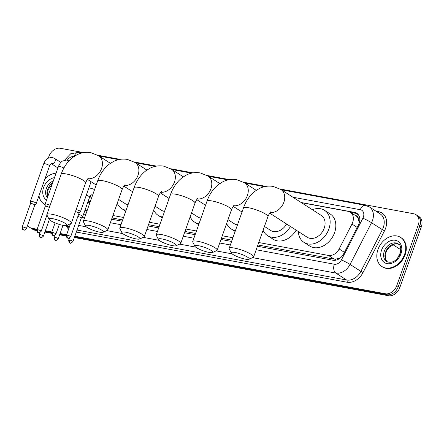 <?xml version="1.0" encoding="UTF-8"?>
<svg xmlns="http://www.w3.org/2000/svg" width="444" height="444" viewBox="0 0 444 444"><rect width="100%" height="100%" fill="white"/><g stroke="black" fill="none" stroke-linecap="round" stroke-linejoin="round"><path stroke-width="0.67" d="M90.11 202.17A5.533 4.196 122.7 0 1 87.834 202.12M258.752 242.524L328.466 255.444A10.379 7.87 -57.3 0 0 339.138 248.967L351.959 224.059A10.379 7.87 -57.3 0 0 352.669 222.416A10.379 7.87 -57.3 0 0 350.294 212.204A10.379 7.87 -57.3 0 0 348.085 211.338L301.437 202.692M359.257 223.088L358.319 218.598A3.458 2.625 -57.3 0 0 356.56 216.189A10.379 6.466 -79.5 0 1 357.592 213.914M356.56 216.189L356.421 216.167A10.379 7.87 122.7 0 1 358.319 218.598M257.881 244.971L334.177 259.107L335.536 259.218L340.243 257.825M84.06 212.77L86.219 213.17M112.049 217.954L122.677 219.924M148.507 224.708L159.135 226.679M184.965 231.463L195.593 233.433M221.423 238.217L232.051 240.187M356.421 216.167L350.294 212.204M84.926 210.323L87.085 210.722M112.915 215.507L123.543 217.477M149.373 222.261L160.001 224.231M185.831 229.015L196.459 230.985M222.294 235.77L232.917 237.74M257.437 246.237L333 260.24A10.379 7.87 -57.3 0 0 343.673 253.763L358.413 225.119A10.379 7.87 -57.3 0 0 359.129 223.476A10.379 7.87 -57.3 0 0 356.754 213.264A10.379 7.87 -57.3 0 0 354.545 212.399L301.132 202.503M350.51 212.343L356.06 213.37A10.379 7.87 122.7 0 1 357.476 213.808M280.075 189L413.719 213.764A10.379 7.87 122.7 0 1 415.928 214.63A10.379 7.87 122.7 0 1 418.304 224.842L396.77 285.647A10.379 7.87 122.7 0 1 385.386 293.767L74.836 236.225M48.368 157.992L48.929 156.405A10.379 7.87 122.7 0 1 60.312 148.285L83.622 152.603M97.78 155.228L120.08 159.357M134.243 161.982L156.538 166.112M170.701 168.737L193.001 172.866M207.159 175.491L229.459 179.62M243.617 182.245L265.917 186.38M37.135 229.243L31.979 228.288A10.379 7.87 122.7 0 1 29.77 227.422A10.379 7.87 122.7 0 1 27.661 225.114M66.622 234.704L60.095 233.494M51.881 231.973L45.349 230.763M415.928 214.63L418.964 216.578A10.379 7.87 122.7 0 1 421.339 226.795L399.811 287.595L398.29 286.619A10.379 7.87 122.7 0 1 386.907 294.738L74.609 236.88L386.907 294.738A10.379 7.87 122.7 0 0 398.29 286.619L419.824 225.818L398.29 286.619L396.77 285.647M417.449 215.606A10.379 7.87 122.7 0 1 419.824 225.818A10.379 7.87 122.7 0 0 417.449 215.606M36.813 230.569L35.021 230.236L33.5 229.259A10.379 7.87 122.7 0 1 31.291 228.394A10.379 7.87 122.7 0 0 33.5 229.259L36.908 229.892L33.5 229.259L31.979 228.288M66.395 235.359L59.862 234.149L66.395 235.359M51.654 232.623L45.122 231.413L51.654 232.623M83.616 214.03L85.77 214.43M111.605 219.219L122.228 221.184M148.063 225.974L158.686 227.939M184.521 232.728L195.144 234.698M220.979 239.483L231.602 241.453M399.811 287.595A10.379 7.87 122.7 0 1 388.428 295.715L74.376 237.529M66.3 236.03L59.635 234.798M51.56 233.3L44.888 232.068M35.021 230.236A10.379 7.87 122.7 0 1 32.812 229.37L29.77 227.422M377.961 249.506A17.299 13.115 122.7 0 1 400.616 237.412A17.299 13.115 122.7 0 1 404.573 254.434A17.299 13.115 122.7 0 1 381.918 266.522A17.299 13.115 122.7 0 1 377.961 249.506M400.616 237.412L401.182 237.779A17.299 13.115 122.7 0 1 405.144 254.801A17.299 13.115 122.7 0 1 382.489 266.888L381.918 266.522M235.059 252.47A9.513 1.837 -160.5 0 0 231.363 253.052A9.513 1.837 -160.5 0 0 245.499 259.179A9.513 1.837 -160.5 0 0 248.951 259.279A9.513 1.837 -160.5 0 0 245.415 255.977A9.513 1.837 -160.5 0 0 235.059 252.47M231.363 253.052L229.254 248.84A12.976 2.503 19.5 0 1 229.182 248.296A12.976 2.503 19.5 0 1 234.293 248.052A12.976 2.503 19.5 0 1 247.391 252.342A12.976 2.503 19.5 0 1 253.641 256.954A12.976 2.503 19.5 0 1 253.235 257.337L248.951 259.279M269.663 213.131L307.226 237.251A12.976 9.835 -57.3 0 0 324.22 228.183A12.976 9.835 -57.3 0 0 321.251 215.418L280.891 189.499L273.227 186.447C268.365 185.62 263.708 186.319 259.263 188.55L255.228 191.07C249.861 195.282 245.937 200.921 243.456 207.97L229.182 248.296M312.371 209.718A19.031 14.424 122.7 0 1 324.52 210.323A19.031 14.424 122.7 0 1 328.876 229.049A19.031 14.424 122.7 0 1 303.957 242.346A19.031 14.424 122.7 0 1 298.346 231.552M324.52 210.323L330.214 213.98A19.031 14.424 122.7 0 1 334.571 232.706A19.031 14.424 122.7 0 1 309.651 246.004L303.957 242.346M198.596 245.715A9.513 1.837 -160.5 0 0 194.905 246.298A9.513 1.837 -160.5 0 0 209.041 252.42A9.513 1.837 -160.5 0 0 212.493 252.525A9.513 1.837 -160.5 0 0 208.958 249.223A9.513 1.837 -160.5 0 0 198.596 245.715M194.905 246.298L192.796 242.085A12.976 2.503 19.5 0 1 192.724 241.536A12.976 2.503 19.5 0 1 197.835 241.297A12.976 2.503 19.5 0 1 210.933 245.588A12.976 2.503 19.5 0 1 217.183 250.2A12.976 2.503 19.5 0 1 216.777 250.577L212.493 252.525M264.446 226.434L270.768 230.497A12.976 9.835 -57.3 0 0 286.591 223.998M290.465 226.484A19.031 14.424 122.7 0 1 267.499 235.592A19.031 14.424 122.7 0 1 263.092 230.269M296.159 230.142A19.031 14.424 122.7 0 1 273.193 239.249L267.499 235.592M162.138 238.961A9.513 1.837 -160.5 0 0 158.447 239.538A9.513 1.837 -160.5 0 0 172.583 245.665A9.513 1.837 -160.5 0 0 176.035 245.771A9.513 1.837 -160.5 0 0 172.5 242.463A9.513 1.837 -160.5 0 0 162.138 238.961M158.447 239.538L156.338 235.331A12.976 2.503 19.5 0 1 156.266 234.782A12.976 2.503 19.5 0 1 161.377 234.543A12.976 2.503 19.5 0 1 174.475 238.833A12.976 2.503 19.5 0 1 180.725 243.445A12.976 2.503 19.5 0 1 180.32 243.823L176.035 245.771M227.988 219.68L234.31 223.743A12.976 9.835 -57.3 0 0 237.468 224.886M235.487 230.492A19.031 14.424 122.7 0 1 231.041 228.838A19.031 14.424 122.7 0 1 226.634 223.515M125.68 232.206A9.513 1.837 -160.5 0 0 121.989 232.784A9.513 1.837 -160.5 0 0 136.125 238.911A9.513 1.837 -160.5 0 0 139.577 239.016A9.513 1.837 -160.5 0 0 136.042 235.709A9.513 1.837 -160.5 0 0 125.68 232.206M121.989 232.784L119.88 228.577A12.976 2.503 19.5 0 1 119.808 228.027A12.976 2.503 19.5 0 1 124.914 227.789A12.976 2.503 19.5 0 1 138.017 232.079A12.976 2.503 19.5 0 1 144.267 236.691A12.976 2.503 19.5 0 1 143.862 237.068L139.577 239.016M191.531 212.926L197.852 216.988A12.976 9.835 -57.3 0 0 201.01 218.132M199.029 223.737A19.031 14.424 122.7 0 1 194.583 222.083A19.031 14.424 122.7 0 1 190.176 216.761M89.222 225.452A9.513 1.837 -160.5 0 0 85.531 226.029A9.513 1.837 -160.5 0 0 99.667 232.157A9.513 1.837 -160.5 0 0 103.119 232.256A9.513 1.837 -160.5 0 0 99.584 228.954A9.513 1.837 -160.5 0 0 89.222 225.452M85.531 226.029L83.422 221.822A12.976 2.503 19.5 0 1 83.344 221.273A12.976 2.503 19.5 0 1 88.456 221.034A12.976 2.503 19.5 0 1 101.559 225.324A12.976 2.503 19.5 0 1 107.809 229.937A12.976 2.503 19.5 0 1 107.404 230.314L103.119 232.256M155.073 206.171L161.394 210.234A12.976 9.835 -57.3 0 0 164.552 211.377M162.565 216.983A19.031 14.424 122.7 0 1 158.125 215.329A19.031 14.424 122.7 0 1 153.718 210.001M52.764 218.698A9.513 1.837 -160.5 0 0 49.073 219.275A9.513 1.837 -160.5 0 0 63.203 225.402A9.513 1.837 -160.5 0 0 66.661 225.502A9.513 1.837 -160.5 0 0 63.126 222.2A9.513 1.837 -160.5 0 0 52.764 218.698M49.073 219.275L46.964 215.068A12.976 2.503 19.5 0 1 46.886 214.519A12.976 2.503 19.5 0 1 51.998 214.28A12.976 2.503 19.5 0 1 65.102 218.57A12.976 2.503 19.5 0 1 71.351 223.182A12.976 2.503 19.5 0 1 70.946 223.56L66.661 225.502M118.615 199.417L124.936 203.474A12.976 9.835 -57.3 0 0 128.094 204.623M126.107 210.228A19.031 14.424 122.7 0 1 121.662 208.569A19.031 14.424 122.7 0 1 117.255 203.247M44.972 178.827A17.299 13.115 122.7 0 1 56.072 173.188M45.144 204.562A17.299 13.115 122.7 0 1 43.945 203.907A17.299 13.115 122.7 0 1 39 195.682M45.149 204.645A17.299 13.115 122.7 0 1 44.517 204.273L43.945 203.907M70.668 236.752C68.876 238.334 68.037 238.822 68.137 238.217A2.248 1.399 100.5 0 1 67.81 238.084A2.248 1.399 -79.5 0 1 67.316 235.209A2.248 0.433 -160.5 0 1 69.586 235.953A2.248 0.433 -160.5 0 1 70.668 236.752L78.988 213.264A2.248 0.433 -160.5 0 1 78.965 213.298L80.458 211.677A3.114 0.599 -160.5 0 0 80.481 211.633A3.114 0.599 -160.5 0 0 79.942 211.039A3.114 0.599 -160.5 0 0 76.168 209.568M78.988 213.264A2.248 0.433 -160.5 0 0 78.599 212.837A2.248 0.433 -160.5 0 0 75.635 211.721A2.248 0.433 -160.5 0 0 75.419 211.688M50.128 205.378A3.114 0.599 -160.5 0 0 46.354 204.035A3.114 0.599 -160.5 0 0 45.127 204.09A3.114 0.599 -160.5 0 0 45.122 204.14L45.255 206.316M49.356 207.553A2.248 0.433 -160.5 0 0 49.112 207.37A2.248 0.433 -160.5 0 0 46.148 206.26A2.248 0.433 -160.5 0 0 45.26 206.299A2.248 0.433 -160.5 0 0 45.255 206.338M26.44 228.56C24.648 230.142 23.804 230.63 23.909 230.02A2.248 1.399 100.5 0 1 23.582 229.887A2.248 1.399 -79.5 0 1 23.088 227.017A2.248 0.433 -160.5 0 1 25.358 227.761A2.248 0.433 -160.5 0 1 26.44 228.56L34.76 205.073A2.248 0.433 -160.5 0 1 34.737 205.1L36.225 203.48A3.114 0.599 -160.5 0 0 36.253 203.441A3.114 0.599 -160.5 0 0 35.714 202.841A3.114 0.599 -160.5 0 0 31.607 201.304A3.114 0.599 -160.5 0 0 30.381 201.36A3.114 0.599 -160.5 0 0 30.375 201.41L30.514 203.585A2.248 0.433 -160.5 0 0 30.514 203.607M34.76 205.073A2.248 0.433 -160.5 0 0 34.366 204.64A2.248 0.433 -160.5 0 0 31.402 203.53A2.248 0.433 -160.5 0 0 30.519 203.568L22.2 227.056C22.478 231.202 23.821 229.376 23.909 230.02M72.944 241.58C71.151 243.162 70.307 243.651 70.413 243.04A2.248 1.399 100.5 0 1 70.085 242.912A2.248 1.399 -79.5 0 1 69.586 240.038A2.248 0.433 -160.5 0 1 71.856 240.781A2.248 0.433 -160.5 0 1 72.944 241.58L81.258 218.093A2.248 0.433 -160.5 0 1 81.241 218.126L82.728 216.506A3.114 0.599 -160.5 0 0 82.756 216.461A3.114 0.599 -160.5 0 0 82.212 215.867A3.114 0.599 -160.5 0 0 78.577 214.424M81.258 218.093A2.248 0.433 -160.5 0 0 80.869 217.66A2.248 0.433 -160.5 0 0 77.905 216.55A2.248 0.433 -160.5 0 0 77.828 216.533M90.853 195.021A3.114 2.359 122.7 0 1 90.654 196.365A3.114 2.359 122.7 0 1 89.183 198.302M90.393 201.382A5.189 3.935 122.7 0 1 87.99 201.676M357.22 227.439L351.959 224.059M335.237 260.289A10.379 6.466 -79.5 0 1 335.536 259.218M359.046 220.962A10.379 0.849 27.2 0 1 359.69 221.256M344.4 252.347L339.138 248.967M334.177 259.107L328.466 255.444M356.06 213.37L354.545 212.399M256.188 249.756L334.31 264.23A6.921 5.245 -57.3 0 0 341.425 259.912L362.898 218.198A6.921 5.245 -57.3 0 0 363.37 217.099A6.921 5.245 -57.3 0 0 360.317 209.712L292.923 197.23M369.325 206.91A13.842 10.489 122.7 0 1 372.488 220.524A13.842 10.489 122.7 0 1 371.539 222.716L382.362 229.665A13.842 10.489 -57.3 0 0 383.311 227.472A13.842 10.489 -57.3 0 0 380.142 213.858L369.325 206.91L365.373 205.35A6.921 4.312 100.5 0 0 360.317 209.712M376.024 211.211L378.715 211.71A1.732 1.077 -79.5 0 1 378.149 212.576M378.715 211.71A15.568 11.805 122.7 0 1 385.592 228.327A15.568 11.805 122.7 0 1 384.521 230.797L363.048 272.511A15.568 11.805 122.7 0 1 347.041 282.229L76.312 232.068M68.598 229.132A15.568 11.805 122.7 0 1 66.345 225.824M385.386 293.767L388.428 295.715M418.304 224.842L421.339 226.795M362.898 218.198A6.921 0.566 27.2 0 1 371.539 222.716L350.066 264.435L360.889 271.384L382.362 229.665L384.521 230.797M341.425 259.912A6.921 0.566 27.2 0 1 350.066 264.435A13.842 10.489 122.7 0 1 335.842 273.071L346.659 280.02A13.842 10.489 -57.3 0 0 360.889 271.384L363.048 272.511M66.85 225.419L69.347 227.017M334.31 264.23A6.921 4.312 100.5 0 0 335.842 273.071L252.564 257.642M232.09 253.846L216.106 250.888M195.632 247.092L179.648 244.128M159.174 240.337L143.19 237.374M122.711 233.583L106.732 230.619M86.253 226.829L78.666 225.419M77.023 230.059L346.659 280.02A1.732 1.077 -79.5 0 1 347.041 282.229M73.843 156.638A6.921 5.245 -57.3 0 0 67.305 160.201M81.851 217.455L84.521 217.949M110.356 222.738L120.984 224.708M146.814 229.493L157.442 231.463M183.272 236.247L193.9 238.217M219.73 243.001L230.358 244.971M64.524 160.206L70.651 153.796L79.026 152.292A6.921 4.312 100.5 0 0 74.026 156.516M400.882 249.789L392.857 244.633M397.352 258.541L400.61 252.209M384.293 251.199A10.545 7.998 122.7 0 1 398.101 243.828C400.671 244.777 401.359 248.107 400.155 253.807C396.631 261.033 392.146 263.619 386.707 261.572A10.545 7.998 122.7 0 1 384.293 251.199M381.557 250.172A12.621 9.568 122.7 0 1 395.399 240.293A12.621 9.568 122.7 0 1 400.976 253.768A12.621 9.568 122.7 0 1 387.135 263.642A12.621 9.568 122.7 0 1 381.557 250.172M387.373 261.938A10.545 7.998 122.7 0 1 385.625 252.053A10.545 7.998 122.7 0 1 398.712 244.283M270.146 212.498A12.976 9.835 -57.3 0 0 283.86 202.264A12.976 9.835 -57.3 0 0 280.891 189.499M270.94 211.727C270.163 212.099 269.158 213.736 267.921 216.633A12.976 2.503 -160.5 0 0 261.671 212.021A12.976 2.503 -160.5 0 0 248.568 207.731A12.976 2.503 -160.5 0 0 243.456 207.97M233.683 205.739A12.976 9.835 -57.3 0 0 247.402 195.51A12.976 9.835 -57.3 0 0 244.433 182.745L236.769 179.692C231.907 178.865 227.25 179.565 222.805 181.796L218.77 184.316C213.403 188.528 209.479 194.161 206.998 201.215L192.724 241.536M234.476 204.973C233.705 205.344 232.7 206.982 231.463 209.879A12.976 2.503 -160.5 0 0 225.213 205.267A12.976 2.503 -160.5 0 0 212.11 200.977A12.976 2.503 -160.5 0 0 206.998 201.215M197.225 198.984A12.976 9.835 -57.3 0 0 210.939 188.756A12.976 9.835 -57.3 0 0 207.97 175.991L200.311 172.938C195.449 172.111 190.792 172.81 186.347 175.041L182.312 177.561C176.945 181.774 173.021 187.407 170.54 194.461L156.266 234.782M198.018 198.213C197.247 198.59 196.242 200.227 195.005 203.124A12.976 2.503 -160.5 0 0 188.756 198.512A12.976 2.503 -160.5 0 0 175.652 194.222A12.976 2.503 -160.5 0 0 170.54 194.461M160.767 192.23A12.976 9.835 -57.3 0 0 174.481 182.001A12.976 9.835 -57.3 0 0 171.512 169.236L163.847 166.184C158.991 165.357 154.334 166.056 149.889 168.287L145.854 170.801C140.487 175.019 136.563 180.653 134.082 187.707L119.808 228.027M161.561 191.458C160.789 191.836 159.785 193.473 158.541 196.37A12.976 2.503 -160.5 0 0 152.292 191.758A12.976 2.503 -160.5 0 0 139.194 187.468A12.976 2.503 -160.5 0 0 134.082 187.707M124.309 185.475A12.976 9.835 -57.3 0 0 138.023 175.247A12.976 9.835 -57.3 0 0 135.054 162.482L127.389 159.429C122.533 158.597 117.876 159.302 113.431 161.533L109.396 164.047C104.029 168.265 100.105 173.898 97.625 180.952L83.344 221.273M125.103 184.704C124.331 185.081 123.327 186.719 122.083 189.616A12.976 2.503 -160.5 0 0 115.834 185.004A12.976 2.503 -160.5 0 0 102.736 180.714A12.976 2.503 -160.5 0 0 97.625 180.952M87.851 178.721A12.976 9.835 -57.3 0 0 101.565 168.492A12.976 9.835 -57.3 0 0 98.596 155.727L90.931 152.675C86.075 151.842 81.418 152.547 76.973 154.778L72.938 157.293C67.571 161.511 63.647 167.144 61.167 174.198L46.886 214.519M88.645 177.95C87.873 178.327 86.869 179.964 85.625 182.861A12.976 2.503 -160.5 0 0 79.376 178.244A12.976 2.503 -160.5 0 0 66.278 173.959A12.976 2.503 -160.5 0 0 61.167 174.198M47.369 197.758A10.545 7.998 122.7 0 1 46.32 188.578A10.545 7.998 122.7 0 1 53.341 180.897M46.565 200.028A12.621 9.568 122.7 0 1 43.584 187.551A12.621 9.568 122.7 0 1 54.49 177.644M47.658 196.942A10.545 7.998 122.7 0 1 47.652 189.433A10.545 7.998 122.7 0 1 52.647 182.85M67.316 235.209A2.248 0.433 -160.5 0 0 66.428 235.253L70.496 223.765M52.57 232.478A2.248 1.399 -79.5 0 0 53.069 235.353A2.248 1.399 100.5 0 0 53.397 235.481C53.291 236.091 54.135 235.603 55.927 234.021A2.248 0.433 -160.5 0 0 54.845 233.222A2.248 0.433 -160.5 0 0 52.57 232.478A2.248 0.433 -160.5 0 0 51.687 232.523L55.089 222.905M37.829 229.748A2.248 1.399 -79.5 0 0 38.328 232.623A2.248 1.399 100.5 0 0 38.656 232.75C38.55 233.361 39.394 232.872 41.181 231.291A2.248 0.433 -160.5 0 0 40.099 230.492A2.248 0.433 -160.5 0 0 37.829 229.748A2.248 0.433 -160.5 0 0 36.941 229.792L45.26 206.299M63.881 168.087A3.114 0.599 -160.5 0 0 59.657 166.467A3.114 0.599 -160.5 0 0 59.507 166.439A3.114 0.599 -160.5 0 0 58.43 166.522L45.127 204.09M51.143 163.531L49.556 165.867A3.114 0.599 -160.5 0 0 48.057 164.763A3.114 0.599 -160.5 0 0 44.911 163.731A3.114 0.599 -160.5 0 0 44.766 163.708A3.114 0.599 -160.5 0 0 43.684 163.792C45.427 159.49 47.669 158.353 47.813 158.297L51.787 157.337L54.368 158.247A3.114 2.359 122.7 0 1 55.078 161.311A3.114 2.359 122.7 0 1 51.815 163.769A3.114 2.359 122.7 0 1 51.138 163.57L57.931 167.937M23.088 227.017A2.248 0.433 -160.5 0 0 22.2 227.056M92.685 194.91A3.114 2.359 122.7 0 1 91.88 194.972A3.114 2.359 122.7 0 1 91.203 194.766M91.209 194.727L89.621 197.069A3.114 0.599 -160.5 0 0 89.083 196.47A3.114 0.599 -160.5 0 0 86.28 195.26M88.428 189.188L91.847 188.534L94.433 189.449A3.114 2.359 122.7 0 1 94.578 189.555M69.586 240.038A2.248 0.433 -160.5 0 0 68.703 240.082L69.408 238.084M54.845 237.307A2.248 1.399 -79.5 0 0 55.339 240.182A2.248 1.399 100.5 0 0 55.667 240.309C55.567 240.92 56.41 240.432 58.197 238.85A2.248 0.433 -160.5 0 0 57.115 238.051A2.248 0.433 -160.5 0 0 54.845 237.307A2.248 0.433 -160.5 0 0 53.957 237.346L54.668 235.348M40.099 234.576A2.248 1.399 -79.5 0 0 40.598 237.446A2.248 1.399 100.5 0 0 40.926 237.579C40.82 238.189 41.664 237.701 43.457 236.119A2.248 0.433 -160.5 0 0 42.374 235.32A2.248 0.433 -160.5 0 0 40.099 234.576A2.248 0.433 -160.5 0 0 39.216 234.615L39.921 232.617M66.062 225.641L69.131 227.617M365.373 205.35L281.318 189.777M264.491 186.658L244.86 183.022M228.033 179.903L208.403 176.262M191.575 173.149L171.945 169.508M155.117 166.395L135.487 162.754M118.659 159.64L99.023 155.999M82.201 152.88L79.026 152.292M398.734 244.305L396.77 243.834L394.128 244.156L389.133 247.341L387.335 249.65L385.986 252.447L385.37 257.958L386.169 260.378L387.407 261.949M267.921 216.633L253.641 256.954M256.249 190.332L244.433 182.745M231.463 209.879L217.183 250.2M242.019 212.032L233.205 206.371M219.791 183.577L207.97 175.991M231.041 228.838L235.137 231.468M195.005 203.124L180.725 243.445M205.561 205.278L196.748 199.617M183.333 176.823L171.512 169.236M194.583 222.083L198.679 224.714M158.541 196.37L144.267 236.691M169.103 198.524L160.29 192.863M146.875 170.069L135.054 162.482M158.125 215.329L162.221 217.96M122.083 189.616L107.809 229.937M132.645 191.769L123.832 186.108M110.417 163.314L98.596 155.727M121.662 208.569L125.763 211.205M85.625 182.861L71.351 223.182M96.187 185.015L87.368 179.354M52.386 183.583L48.013 189.827L47.403 195.338L47.736 196.714M91.07 181.729L80.481 211.633M66.428 235.253C66.705 239.399 68.054 237.573 68.137 238.217M55.927 234.021L59.324 224.425M51.687 232.523C51.965 236.669 53.308 234.837 53.397 235.481M58.43 166.522C60.168 162.221 62.41 161.083 62.554 161.028L66.528 160.068L69.109 160.978M41.181 231.291L46.942 215.024M36.941 229.792C37.224 233.933 38.567 232.107 38.656 232.75M60.861 162.421L54.368 158.247M43.684 163.792L30.381 201.36M49.556 165.867L36.253 203.441M89.621 197.069L82.756 216.461M92.446 195.571L91.198 194.772M68.703 240.082C68.981 244.228 70.324 242.396 70.413 243.04M87.923 201.87L88.584 202.292M58.197 238.85L62.976 225.358M53.957 237.346C54.235 241.492 55.583 239.666 55.667 240.309M43.457 236.119L49.301 219.608M39.216 234.615C39.494 238.761 40.837 236.935 40.926 237.579"/></g></svg>
